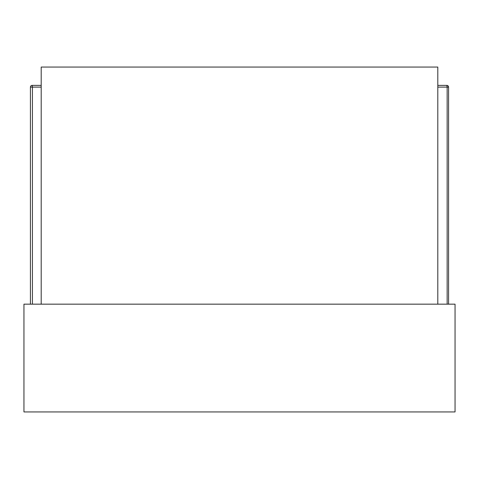 <?xml version="1.0" encoding="UTF-8"?>
<svg xmlns="http://www.w3.org/2000/svg" width="479" height="479" viewBox="0 0 479 479"><rect width="100%" height="100%" fill="white"/><g stroke="black" fill="none" stroke-linecap="round" stroke-linejoin="round"><path stroke-width="0.72" d="M437.806 304.165L437.806 67.06L41.194 67.06L41.194 304.165M23.95 304.165L455.05 304.165L455.05 411.94L23.95 411.94L23.95 304.165M32.428 304.165L32.428 87.106L30.416 87.106A1.724 1.724 0 0 1 32.141 85.382A1.724 1.724 0 0 0 30.416 87.106L30.416 304.165M437.806 85.382L446.859 85.382L437.806 85.382L446.859 85.382L437.806 85.382L446.859 85.382L437.806 85.382L446.859 85.382L437.806 85.382L446.859 85.382L437.806 85.382L446.859 85.382L437.806 85.382L446.859 85.382L437.806 85.382L446.859 85.382L437.806 85.382L446.859 85.382L437.806 85.382L446.859 85.382L437.806 85.382L446.859 85.382L437.806 85.382L446.859 85.382L437.806 85.382L446.859 85.382L437.806 85.382L446.859 85.382L437.806 85.382L446.859 85.382L437.806 85.382L446.859 85.382L437.806 85.382L446.859 85.382L437.806 85.382L446.859 85.382L437.806 85.382L446.859 85.382L437.806 85.382L446.859 85.382L447.147 87.106L448.584 87.106L448.584 304.165M41.194 87.106L32.428 87.106L32.141 85.382L41.194 85.382M448.584 87.106A1.724 1.724 0 0 0 446.859 85.382M437.806 87.106L447.147 87.106L447.147 304.165"/></g></svg>
